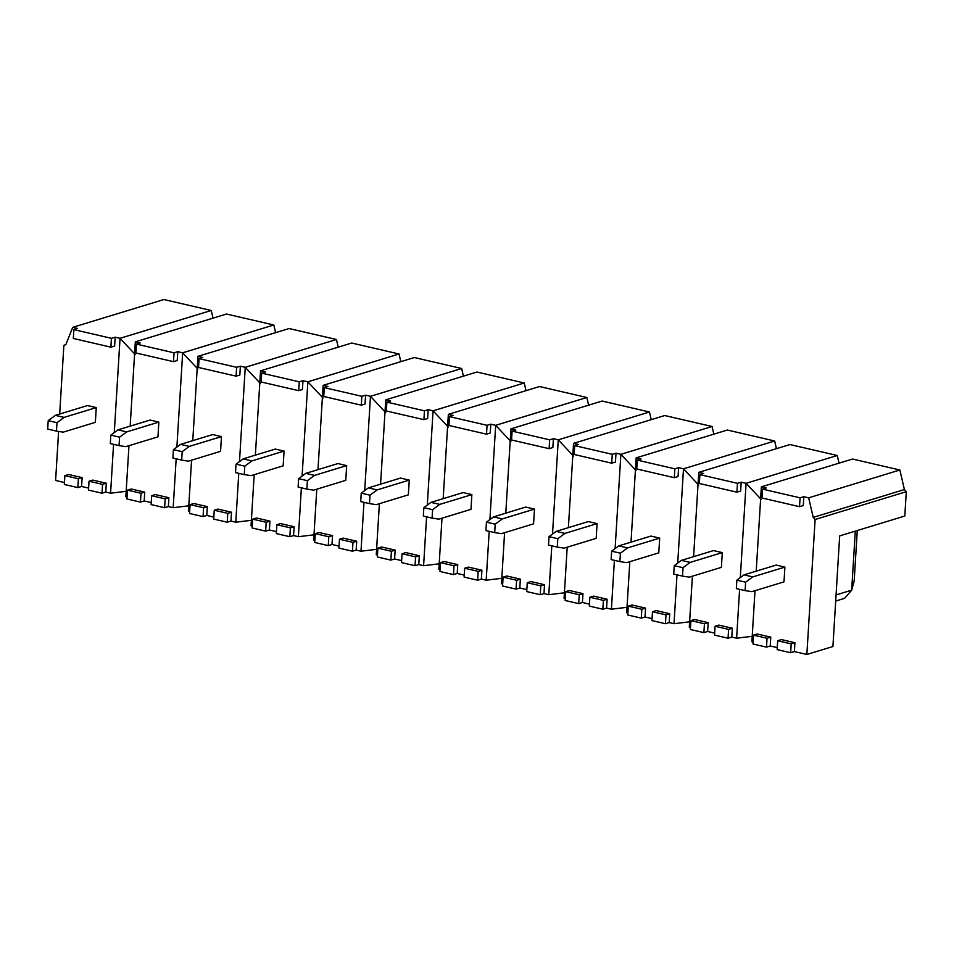 <?xml version="1.0" encoding="UTF-8"?>
<svg xmlns="http://www.w3.org/2000/svg" width="954" height="954" viewBox="0 0 954 954"><rect width="100%" height="100%" fill="white"/><g stroke="black" fill="none" stroke-linecap="round" stroke-linejoin="round"><path stroke-width="1.43" d="M832.914 646.526L806.857 654.468L794.396 651.582L790.663 652.727L777.14 649.591L777.677 640.742L781.421 639.597L794.932 642.734L794.396 651.582L806.857 654.468L815.11 519.501L813.213 517.39L808.682 497.821L803.805 496.688L803.268 505.537L803.805 496.688L808.682 497.821L899.872 470L904.404 489.569L906.3 491.692L904.809 516.031L906.3 491.692L815.11 519.501L806.857 654.468L832.914 646.526L839.675 535.898L904.809 516.031L839.675 535.898L832.914 646.526M777.26 647.611L770.236 645.989L766.503 647.122L752.98 643.998L753.517 635.137L757.249 634.005L770.772 637.141L770.236 645.989L777.26 647.611M753.1 642.018L751.883 641.744L753.1 642.018M753.016 636.223L736.619 638.202L731.79 637.081L728.057 638.226L714.534 635.09L715.083 626.241L718.815 625.097L732.338 628.233L731.79 637.081L736.619 638.202L739.6 589.345L736.619 638.202L753.016 636.223M714.653 633.11L707.629 631.488L703.897 632.621L690.374 629.497L690.911 620.637L694.643 619.504L708.166 622.64L707.629 631.488L714.653 633.11M690.493 627.517L689.289 627.231L690.493 627.517M690.41 621.722L674.013 623.701L669.195 622.58L665.451 623.725L651.928 620.589L652.476 611.741L656.209 610.596L669.732 613.732L669.195 622.58L674.013 623.701L676.994 574.845L674.013 623.701L690.41 621.722M652.059 618.609L645.023 616.988L641.291 618.12L627.768 614.996L628.304 606.136L632.049 605.003L645.56 608.139L645.023 616.988L652.059 618.609M627.887 613.017L626.683 612.73L627.887 613.017M627.804 607.221L611.407 609.201L606.589 608.08L602.856 609.224L589.333 606.088L589.87 597.24L593.603 596.095L607.126 599.231L606.589 608.08L611.407 609.201L614.4 560.332L611.407 609.201L627.804 607.221M589.453 604.109L582.417 602.487L578.684 603.62L565.162 600.495L565.71 591.635L569.443 590.502L582.966 593.638L582.417 602.487L589.453 604.109M565.281 598.516L564.076 598.23L565.281 598.516M565.197 592.72L548.8 594.7L543.983 593.579L540.25 594.724L526.727 591.587L527.264 582.739L530.996 581.594L544.519 584.73L543.983 593.579L548.8 594.7L551.794 545.831L548.8 594.7L565.197 592.72M526.846 589.608L519.811 587.986L516.078 589.119L502.555 585.994L503.104 577.134L506.836 576.001L520.359 579.126L519.811 587.986L526.846 589.608M502.675 584.015L501.47 583.729L502.675 584.015M502.603 578.219L486.194 580.199L481.376 579.078L477.644 580.223L464.121 577.087L464.658 568.238L468.402 567.093L481.913 570.23L481.376 579.078L486.194 580.199L489.187 531.33L486.194 580.199L502.603 578.219M464.24 575.107L457.216 573.485L453.484 574.618L439.961 571.482L440.498 562.633L444.23 561.501L457.753 564.625L457.216 573.485L464.24 575.107M440.08 569.514L438.864 569.228L440.08 569.514M439.997 563.719L423.6 565.698L418.77 564.577L415.038 565.71L401.515 562.586L402.063 553.737L405.796 552.593L419.319 555.729L418.77 564.577L423.6 565.698L426.581 516.829L423.6 565.698L439.997 563.719M401.634 560.606L394.61 558.984L390.878 560.117L377.355 556.981L377.891 548.133L381.624 547L395.147 550.124L394.61 558.984L401.634 560.606M377.474 555.013L376.27 554.727L377.474 555.013M377.39 549.218L360.994 551.197L356.164 550.076L352.431 551.209L338.908 548.085L339.457 539.237L343.19 538.092L356.713 541.228L356.164 550.076L360.994 551.197L363.975 502.329L360.994 551.197L377.39 549.218M339.04 546.105L332.004 544.484L328.271 545.616L314.748 542.48L315.285 533.632L319.018 532.499L332.541 535.623L332.004 544.484L339.04 546.105M314.868 540.513L313.663 540.226L314.868 540.513M314.784 534.717L298.387 536.697L293.57 535.576L289.837 536.708L276.314 533.584L276.851 524.736L280.583 523.591L294.106 526.727L293.57 535.576L298.387 536.697L301.381 487.828L298.387 536.697L314.784 534.717M276.433 531.605L269.398 529.983L265.665 531.116L252.142 527.979L252.691 519.131L256.423 517.998L269.946 521.122L269.398 529.983L276.433 531.605M252.261 526.012L251.057 525.726L252.261 526.012M252.178 520.216L235.781 522.184L230.963 521.075L227.231 522.208L213.708 519.083L214.245 510.235L217.977 509.09L231.5 512.226L230.963 521.075L235.781 522.184L238.774 473.327L235.781 522.184L252.178 520.216M213.827 517.104L206.791 515.47L203.059 516.615L189.536 513.479L190.084 504.63L193.817 503.497L207.34 506.622L206.791 515.47L213.827 517.104M189.655 511.511L188.451 511.225L189.655 511.511M189.584 505.715L173.175 507.683L168.357 506.574L164.625 507.707L151.102 504.583L151.638 495.734L155.383 494.589L168.894 497.726L168.357 506.574L173.175 507.683L176.168 458.826L173.175 507.683L189.584 505.715M151.221 502.603L144.197 500.969L140.453 502.114L126.942 498.978L127.478 490.129L131.211 488.997L144.734 492.121L144.197 500.969L151.221 502.603M127.061 497.01L125.845 496.724L127.061 497.01M126.977 491.215L110.581 493.182L105.751 492.073L102.018 493.206L88.495 490.082L89.044 481.221L92.776 480.089L106.299 483.225L105.751 492.073L110.581 493.182L113.562 444.325L110.581 493.182L126.977 491.215M88.615 488.102L81.591 486.468L77.858 487.613L64.335 484.477L64.872 475.629L68.605 474.496L82.127 477.62L81.591 486.468L88.615 488.102M64.455 482.509L55.606 480.458L64.455 482.509M135.325 341.842L130.161 426.14L135.325 341.842L226.515 314.033L273.834 324.992L182.643 352.801L177.766 351.68L177.229 360.529L177.766 351.68L182.643 352.801L197.919 369.103L182.655 352.825L273.834 324.992L275.611 332.66L273.834 324.992L226.515 314.033L135.325 341.842L140.202 342.975L135.325 341.842M128.969 445.685L125.845 496.724L128.969 445.685M176.884 447.092L182.655 352.825L176.884 447.092M150.1 420.058L158.853 422.097L157.959 436.849L158.853 422.097L126.727 431.9L119.584 437.171L119.071 445.601L125.821 446.651L157.959 436.849L125.821 446.651L119.071 445.601L119.584 437.171L110.819 435.143L117.962 429.86L126.727 431.9L158.853 422.097L150.1 420.058L117.962 429.86L150.1 420.058M114.277 432.591L120.049 338.324L115.16 337.179L114.623 346.028L115.16 337.179L120.037 338.3L135.313 354.602L120.049 338.324L211.228 310.491L120.037 338.3L114.277 432.591M63.858 345.491L65.969 344.299L72.719 327.341L163.909 299.532L211.228 310.491L213.004 318.147L211.228 310.491L163.909 299.532L72.719 327.341L77.608 328.474L72.719 327.341L65.969 344.299L63.858 345.491L59.673 414.048L63.858 345.491L64.777 345.467M58.611 431.435L55.606 480.458L58.611 431.435M87.494 405.557L96.259 407.596L95.352 422.348L96.259 407.596L64.121 417.399L56.978 422.67L56.465 431.101L63.214 432.15L95.352 422.348L63.214 432.15L56.465 431.101L56.978 422.67L48.213 420.642L55.356 415.36L64.121 417.399L96.259 407.596L87.494 405.557L55.356 415.36L87.494 405.557M197.931 356.343L192.768 440.641L197.931 356.343L289.122 328.534L336.44 339.493L245.25 367.302L240.372 366.181L239.836 375.029L240.372 366.181L245.25 367.326L336.44 339.493L338.217 347.161L336.44 339.493L289.122 328.534L197.931 356.343L202.808 357.476L197.931 356.343M191.575 460.186L188.451 511.225L191.575 460.186M239.49 461.593L245.25 367.326L260.514 383.603L245.25 367.326L239.49 461.593M212.694 434.559L221.459 436.598L220.565 451.349L221.459 436.598L189.333 446.4L182.19 451.683L181.677 460.102L188.427 461.152L220.565 451.349L188.427 461.152L181.677 460.102L182.19 451.683L173.425 449.644L180.568 444.361L189.333 446.4L221.459 436.598L212.694 434.559L180.568 444.361L212.694 434.559M260.537 370.844L255.374 455.141L260.537 370.844L351.728 343.035L399.046 353.994L307.856 381.803L302.978 380.682L302.43 389.53L302.978 380.682L307.856 381.827L399.046 353.994L400.811 361.661L399.046 353.994L351.728 343.035L260.537 370.844L265.415 371.977L260.537 370.844M254.181 474.687L251.057 525.726L254.181 474.687M302.096 476.094L307.856 381.827L323.12 398.104L307.856 381.827L302.096 476.094M275.301 449.072L284.065 451.099L283.159 465.85L284.065 451.099L251.928 460.901L244.796 466.184L244.272 474.603L251.033 475.652L283.159 465.85L251.033 475.652L244.272 474.603L244.796 466.184L236.032 464.145L243.163 458.862L251.928 460.901L284.065 451.099L275.301 449.072L243.163 458.862L275.301 449.072M323.144 385.344L317.98 469.642L323.144 385.344L414.334 357.535L461.653 368.494L370.462 396.315L365.585 395.183L365.036 404.031L365.585 395.183L370.462 396.315L385.726 412.605L370.462 396.327L461.653 368.494L463.417 376.162L461.653 368.494L414.334 357.535L323.144 385.344L328.021 386.477L323.144 385.344M316.788 489.187L313.663 540.226L316.788 489.187M364.702 490.594L370.462 396.327L364.702 490.594M337.907 463.572L346.672 465.6L345.765 480.351L346.672 465.6L314.534 475.402L307.391 480.685L306.878 489.104L313.639 490.153L345.765 480.351L313.639 490.153L306.878 489.104L307.391 480.685L298.626 478.646L305.769 473.363L314.534 475.402L346.672 465.6L337.907 463.572L305.769 473.363L337.907 463.572M385.738 399.845L380.586 484.143L385.738 399.845L476.928 372.036L524.247 382.995L433.056 410.816L428.179 409.683L427.642 418.532L428.179 409.683L433.056 410.816L448.332 427.106L433.068 410.828L524.247 382.995L526.024 390.663L524.247 382.995L476.928 372.036L385.738 399.845L390.627 400.978L385.738 399.845M379.382 503.688L376.27 554.727L379.382 503.688M427.297 505.095L433.068 410.828L427.297 505.095M400.513 478.073L409.278 480.101L408.372 494.852L409.278 480.101L377.14 489.903L369.997 495.186L369.484 503.605L376.234 504.654L408.372 494.852L376.234 504.654L369.484 503.605L369.997 495.186L361.232 493.146L368.375 487.876L377.14 489.903L409.278 480.101L400.513 478.073L368.375 487.876L400.513 478.073M448.344 414.346L443.181 498.644L448.344 414.346L539.535 386.537L586.853 397.496L495.663 425.317L490.785 424.184L490.249 433.033L490.785 424.184L495.663 425.317L510.939 441.607L495.675 425.329L586.853 397.496L588.63 405.164L586.853 397.496L539.535 386.537L448.344 414.346L453.222 415.479L448.344 414.346M441.988 518.189L438.864 569.228L441.988 518.189M489.903 519.596L495.675 425.329L489.903 519.596M463.119 492.574L471.872 494.601L470.978 509.353L471.872 494.601L439.746 504.404L432.603 509.686L432.09 518.105L438.84 519.155L470.978 509.353L438.84 519.155L432.09 518.105L432.603 509.686L423.838 507.647L430.981 502.376L439.746 504.404L471.872 494.601L463.119 492.574L430.981 502.376L463.119 492.574M510.95 428.859L505.787 513.145L510.95 428.859L602.141 401.038L649.459 411.997L558.269 439.818L553.392 438.685L552.855 447.533L553.392 438.685L558.269 439.83L649.459 411.997L651.236 419.665L649.459 411.997L602.141 401.038L510.95 428.859L515.828 429.98L510.95 428.859M504.594 532.69L501.47 583.729L504.594 532.69M552.509 534.097L558.269 439.83L573.545 456.107L558.269 439.83L552.509 534.097M525.714 507.075L534.478 509.102L533.584 523.853L534.478 509.102L502.353 518.904L495.209 524.187L494.697 532.606L501.446 533.656L533.584 523.853L501.446 533.656L494.697 532.606L495.209 524.187L486.445 522.148L493.588 516.877L502.353 518.904L534.478 509.102L525.714 507.075L493.588 516.877L525.714 507.075M573.557 443.36L568.393 527.645L573.557 443.36L664.747 415.539L712.066 426.498L620.875 454.319L615.998 453.186L615.449 462.034L615.998 453.186L620.875 454.319L636.139 470.608L620.875 454.331L712.066 426.498L713.83 434.165L712.066 426.498L664.747 415.539L573.557 443.36L578.434 444.481L573.557 443.36M567.201 547.191L564.076 598.23L567.201 547.191M615.115 548.598L620.875 454.331L615.115 548.598M588.32 521.576L597.085 523.603L596.178 538.354L597.085 523.603L564.947 533.405L557.816 538.688L557.291 547.107L564.052 548.156L596.178 538.354L564.052 548.156L557.291 547.107L557.816 538.688L549.051 536.649L556.182 531.378L564.947 533.405L597.085 523.603L588.32 521.576L556.182 531.378L588.32 521.576M636.163 457.86L630.999 542.146L636.163 457.86L727.353 430.039L774.672 440.998L683.481 468.819L678.604 467.687L678.055 476.535L678.604 467.687L683.481 468.819L698.745 485.109L683.481 468.831L774.672 440.998L776.437 448.666L774.672 440.998L727.353 430.039L636.163 457.86L641.04 458.981L636.163 457.86M629.807 561.691L626.683 612.73L629.807 561.691M677.722 563.098L683.481 468.831L677.722 563.098M650.926 536.076L659.691 538.104L658.785 552.855L659.691 538.104L627.553 547.906L620.41 553.189L619.897 561.608L626.659 562.657L658.785 552.855L626.659 562.657L619.897 561.608L620.41 553.189L611.645 551.162L618.788 545.879L627.553 547.906L659.691 538.104L650.926 536.076L618.788 545.879L650.926 536.076M698.757 472.361L693.606 556.647L698.757 472.361L789.948 444.54L837.266 455.499L746.088 483.32L741.198 482.187L740.662 491.036L741.198 482.187L746.088 483.32L761.352 499.61L746.088 483.332L837.266 455.499L839.043 463.167L837.266 455.499L789.948 444.54L698.757 472.361L703.647 473.482L698.757 472.361M692.401 576.192L689.289 627.231L692.401 576.192M740.316 577.599L746.088 483.332L740.316 577.599M713.532 550.577L722.297 552.604L721.391 567.356L722.297 552.604L690.159 562.407L683.016 567.69L682.504 576.109L689.253 577.158L721.391 567.356L689.253 577.158L682.504 576.109L683.016 567.69L674.251 565.662L681.394 560.38L690.159 562.407L722.297 552.604L713.532 550.577L681.394 560.38L713.532 550.577M761.364 486.862L756.212 571.16L761.364 486.862L852.554 459.041L899.872 470L852.554 459.041L761.364 486.862L766.241 487.983L761.364 486.862M755.008 590.693L751.883 641.744L755.008 590.693M776.139 565.078L784.904 567.105L783.997 581.857L784.904 567.105L752.766 576.908L745.623 582.19L745.11 590.609L751.859 591.659L783.997 581.857L751.859 591.659L745.11 590.609L745.623 582.19L736.858 580.163L744.001 574.88L752.766 576.908L784.904 567.105L776.139 565.078L744.001 574.88L776.139 565.078M836.062 594.926L851.672 590.168L855.285 531.139L851.672 590.168L854.188 580.938L857.264 530.531L854.188 580.938L851.672 590.168L836.062 594.926M77.608 328.474L73.863 329.619L111.427 338.312L115.16 337.179L111.427 338.312L110.891 347.161L114.623 346.028L110.891 347.161L73.327 338.467L73.863 329.619L77.608 328.474M140.202 342.975L136.47 344.12L174.033 352.813L177.766 351.68L174.033 352.813L173.497 361.661L177.229 360.529L173.497 361.661L135.933 352.968L136.47 344.12L140.202 342.975M202.808 357.476L199.076 358.621L236.64 367.314L240.372 366.181L236.64 367.314L236.091 376.162L239.836 375.029L236.091 376.162L198.539 367.469L199.076 358.621L202.808 357.476M265.415 371.977L261.682 373.121L299.246 381.815L302.978 380.682L299.246 381.815L298.697 390.663L302.43 389.53L298.697 390.663L261.134 381.97L261.682 373.121L265.415 371.977M328.021 386.477L324.288 387.622L361.84 396.315L365.585 395.183L361.84 396.315L361.304 405.164L365.036 404.031L361.304 405.164L323.74 396.47L324.288 387.622L328.021 386.477M390.627 400.978L386.883 402.123L424.447 410.816L428.179 409.683L424.447 410.816L423.91 419.665L427.642 418.532L423.91 419.665L386.346 410.971L386.883 402.123L390.627 400.978M453.222 415.479L449.489 416.624L487.053 425.317L490.785 424.184L487.053 425.317L486.516 434.177L490.249 433.033L486.516 434.177L448.952 425.472L449.489 416.624L453.222 415.479M515.828 429.98L512.095 431.125L549.659 439.818L553.392 438.685L549.659 439.818L549.11 448.678L552.855 447.533L549.11 448.678L511.559 439.973L512.095 431.125L515.828 429.98M578.434 444.481L574.702 445.625L612.265 454.319L615.998 453.186L612.265 454.319L611.717 463.179L615.449 462.034L611.717 463.179L574.153 454.474L574.702 445.625L578.434 444.481M641.04 458.981L637.308 460.126L674.86 468.819L678.604 467.687L674.86 468.819L674.323 477.68L678.055 476.535L674.323 477.68L636.759 468.974L637.308 460.126L641.04 458.981M703.647 473.482L699.902 474.627L737.466 483.332L741.198 482.187L737.466 483.332L736.929 492.181L740.662 491.036L736.929 492.181L699.365 483.475L699.902 474.627L703.647 473.482M766.241 487.983L762.508 489.128L800.072 497.833L803.805 496.688L800.072 497.833L799.535 506.681L803.268 505.537L799.535 506.681L761.972 497.976L762.508 489.128L766.241 487.983M813.213 517.39L904.404 489.569L899.872 470L808.682 497.821L813.213 517.39L815.11 519.501L906.3 491.692L904.404 489.569L813.213 517.39M844.6 598.337L835.692 601.056L844.6 598.337L851.672 590.168L844.6 598.337M736.345 588.582L736.858 580.163L736.345 588.582L745.11 590.609L736.345 588.582M745.623 582.19L752.766 576.908L744.001 574.88L736.858 580.163L745.623 582.19M794.396 651.582L794.932 642.734L791.2 643.878L790.663 652.727L794.396 651.582M794.932 642.734L781.421 639.597L777.677 640.742L791.2 643.878L794.932 642.734M790.663 652.727L791.2 643.878L777.677 640.742L777.14 649.591L790.663 652.727M770.236 645.989L770.772 637.141L767.04 638.274L766.503 647.122L770.236 645.989M770.772 637.141L757.249 634.005L753.517 635.137L767.04 638.274L770.772 637.141M766.503 647.122L767.04 638.274L753.517 635.137L752.98 643.998L766.503 647.122M800.072 497.833L762.508 489.128L761.972 497.976L799.535 506.681L800.072 497.833M673.739 574.081L674.251 565.662L673.739 574.081L682.504 576.109L673.739 574.081M683.016 567.69L690.159 562.407L681.394 560.38L674.251 565.662L683.016 567.69M731.79 637.081L732.338 628.233L728.606 629.378L728.057 638.226L731.79 637.081M732.338 628.233L718.815 625.097L715.083 626.241L728.606 629.378L732.338 628.233M728.057 638.226L728.606 629.378L715.083 626.241L714.534 635.09L728.057 638.226M707.629 631.488L708.166 622.64L704.434 623.773L703.897 632.621L707.629 631.488M708.166 622.64L694.643 619.504L690.911 620.637L704.434 623.773L708.166 622.64M703.897 632.621L704.434 623.773L690.911 620.637L690.374 629.497L703.897 632.621M737.466 483.332L699.902 474.627L699.365 483.475L736.929 492.181L737.466 483.332M611.132 559.581L611.645 551.162L611.132 559.581L619.897 561.608L611.132 559.581M620.41 553.189L627.553 547.906L618.788 545.879L611.645 551.162L620.41 553.189M669.195 622.58L669.732 613.732L665.999 614.865L665.451 623.725L669.195 622.58M669.732 613.732L656.209 610.596L652.476 611.741L665.999 614.865L669.732 613.732M665.451 623.725L665.999 614.865L652.476 611.741L651.928 620.589L665.451 623.725M645.023 616.988L645.56 608.139L641.827 609.272L641.291 618.12L645.023 616.988M645.56 608.139L632.049 605.003L628.304 606.136L641.827 609.272L645.56 608.139M641.291 618.12L641.827 609.272L628.304 606.136L627.768 614.996L641.291 618.12M674.86 468.819L637.308 460.126L636.759 468.974L674.323 477.68L674.86 468.819M548.526 545.08L549.051 536.649L548.526 545.08L557.291 547.107L548.526 545.08M557.816 538.688L564.947 533.405L556.182 531.378L549.051 536.649L557.816 538.688M606.589 608.08L607.126 599.231L603.393 600.364L602.856 609.224L606.589 608.08M607.126 599.231L593.603 596.095L589.87 597.24L603.393 600.364L607.126 599.231M602.856 609.224L603.393 600.364L589.87 597.24L589.333 606.088L602.856 609.224M582.417 602.487L582.966 593.638L579.233 594.771L578.684 603.62L582.417 602.487M582.966 593.638L569.443 590.502L565.71 591.635L579.233 594.771L582.966 593.638M578.684 603.62L579.233 594.771L565.71 591.635L565.162 600.495L578.684 603.62M612.265 454.319L574.702 445.625L574.153 454.474L611.717 463.179L612.265 454.319M485.932 530.579L486.445 522.148L485.932 530.579L494.697 532.606L485.932 530.579M495.209 524.187L502.353 518.904L493.588 516.877L486.445 522.148L495.209 524.187M543.983 593.579L544.519 584.73L540.787 585.863L540.25 594.724L543.983 593.579M544.519 584.73L530.996 581.594L527.264 582.739L540.787 585.863L544.519 584.73M540.25 594.724L540.787 585.863L527.264 582.739L526.727 591.587L540.25 594.724M519.811 587.986L520.359 579.126L516.627 580.27L516.078 589.119L519.811 587.986M520.359 579.126L506.836 576.001L503.104 577.134L516.627 580.27L520.359 579.126M516.078 589.119L516.627 580.27L503.104 577.134L502.555 585.994L516.078 589.119M549.659 439.818L512.095 431.125L511.559 439.973L549.11 448.678L549.659 439.818M423.326 516.078L423.838 507.647L423.326 516.078L432.09 518.105L423.326 516.078M432.603 509.686L439.746 504.404L430.981 502.376L423.838 507.647L432.603 509.686M481.376 579.078L481.913 570.23L478.181 571.363L477.644 580.223L481.376 579.078M481.913 570.23L468.402 567.093L464.658 568.238L478.181 571.363L481.913 570.23M477.644 580.223L478.181 571.363L464.658 568.238L464.121 577.087L477.644 580.223M457.216 573.485L457.753 564.625L454.021 565.77L453.484 574.618L457.216 573.485M457.753 564.625L444.23 561.501L440.498 562.633L454.021 565.77L457.753 564.625M453.484 574.618L454.021 565.77L440.498 562.633L439.961 571.482L453.484 574.618M487.053 425.317L449.489 416.624L448.952 425.472L486.516 434.177L487.053 425.317M360.719 501.577L361.232 493.146L360.719 501.577L369.484 503.605L360.719 501.577M369.997 495.186L377.14 489.903L368.375 487.876L361.232 493.146L369.997 495.186M418.77 564.577L419.319 555.729L415.586 556.862L415.038 565.71L418.77 564.577M419.319 555.729L405.796 552.593L402.063 553.737L415.586 556.862L419.319 555.729M415.038 565.71L415.586 556.862L402.063 553.737L401.515 562.586L415.038 565.71M394.61 558.984L395.147 550.124L391.414 551.269L390.878 560.117L394.61 558.984M395.147 550.124L381.624 547L377.891 548.133L391.414 551.269L395.147 550.124M390.878 560.117L391.414 551.269L377.891 548.133L377.355 556.981L390.878 560.117M424.447 410.816L386.883 402.123L386.346 410.971L423.91 419.665L424.447 410.816M298.113 487.077L298.626 478.646L298.113 487.077L306.878 489.104L298.113 487.077M307.391 480.685L314.534 475.402L305.769 473.363L298.626 478.646L307.391 480.685M356.164 550.076L356.713 541.228L352.98 542.361L352.431 551.209L356.164 550.076M356.713 541.228L343.19 538.092L339.457 539.237L352.98 542.361L356.713 541.228M352.431 551.209L352.98 542.361L339.457 539.237L338.908 548.085L352.431 551.209M332.004 544.484L332.541 535.623L328.808 536.768L328.271 545.616L332.004 544.484M332.541 535.623L319.018 532.499L315.285 533.632L328.808 536.768L332.541 535.623M328.271 545.616L328.808 536.768L315.285 533.632L314.748 542.48L328.271 545.616M361.84 396.315L324.288 387.622L323.74 396.47L361.304 405.164L361.84 396.315M235.507 472.576L236.032 464.145L235.507 472.576L244.272 474.603L235.507 472.576M244.796 466.184L251.928 460.901L243.163 458.862L236.032 464.145L244.796 466.184M293.57 535.576L294.106 526.727L290.374 527.86L289.837 536.708L293.57 535.576M294.106 526.727L280.583 523.591L276.851 524.736L290.374 527.86L294.106 526.727M289.837 536.708L290.374 527.86L276.851 524.736L276.314 533.584L289.837 536.708M269.398 529.983L269.946 521.122L266.202 522.267L265.665 531.116L269.398 529.983M269.946 521.122L256.423 517.998L252.691 519.131L266.202 522.267L269.946 521.122M265.665 531.116L266.202 522.267L252.691 519.131L252.142 527.979L265.665 531.116M299.246 381.815L261.682 373.121L261.134 381.97L298.697 390.663L299.246 381.815M172.912 458.075L173.425 449.644L172.912 458.075L181.677 460.102L172.912 458.075M182.19 451.683L189.333 446.4L180.568 444.361L173.425 449.644L182.19 451.683M230.963 521.075L231.5 512.226L227.767 513.359L227.231 522.208L230.963 521.075M231.5 512.226L217.977 509.09L214.245 510.235L227.767 513.359L231.5 512.226M227.231 522.208L227.767 513.359L214.245 510.235L213.708 519.083L227.231 522.208M206.791 515.47L207.34 506.622L203.607 507.766L203.059 516.615L206.791 515.47M207.34 506.622L193.817 503.497L190.084 504.63L203.607 507.766L207.34 506.622M203.059 516.615L203.607 507.766L190.084 504.63L189.536 513.479L203.059 516.615M236.64 367.314L199.076 358.621L198.539 367.469L236.091 376.162L236.64 367.314M110.306 443.574L110.819 435.143L110.306 443.574L119.071 445.601L110.306 443.574M119.584 437.171L126.727 431.9L117.962 429.86L110.819 435.143L119.584 437.171M168.357 506.574L168.894 497.726L165.161 498.859L164.625 507.707L168.357 506.574M168.894 497.726L155.383 494.589L151.638 495.734L165.161 498.859L168.894 497.726M164.625 507.707L165.161 498.859L151.638 495.734L151.102 504.583L164.625 507.707M144.197 500.969L144.734 492.121L141.001 493.266L140.453 502.114L144.197 500.969M144.734 492.121L131.211 488.997L127.478 490.129L141.001 493.266L144.734 492.121M140.453 502.114L141.001 493.266L127.478 490.129L126.942 498.978L140.453 502.114M174.033 352.813L136.47 344.12L135.933 352.968L173.497 361.661L174.033 352.813M47.7 429.073L48.213 420.642L47.7 429.073L56.465 431.101L47.7 429.073M56.978 422.67L64.121 417.399L55.356 415.36L48.213 420.642L56.978 422.67M105.751 492.073L106.299 483.225L102.567 484.358L102.018 493.206L105.751 492.073M106.299 483.225L92.776 480.089L89.044 481.221L102.567 484.358L106.299 483.225M102.018 493.206L102.567 484.358L89.044 481.221L88.495 490.082L102.018 493.206M81.591 486.468L82.127 477.62L78.395 478.765L77.858 487.613L81.591 486.468M82.127 477.62L68.605 474.496L64.872 475.629L78.395 478.765L82.127 477.62M77.858 487.613L78.395 478.765L64.872 475.629L64.335 484.477L77.858 487.613M111.427 338.312L73.863 329.619L73.327 338.467L110.891 347.161L111.427 338.312"/></g></svg>
